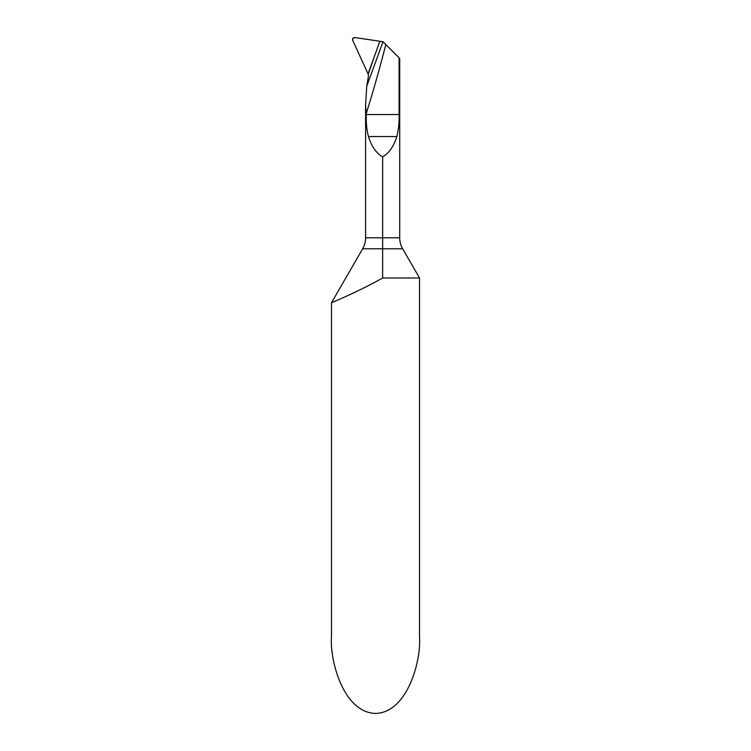 <?xml version="1.0" encoding="UTF-8"?>
<svg xmlns="http://www.w3.org/2000/svg" width="751" height="751" viewBox="0 0 751 751"><rect width="100%" height="100%" fill="white"/><g stroke="black" fill="none" stroke-linecap="round" stroke-linejoin="round"><path stroke-width="1.13" d="M399.71 237.785A22.004 22.004 0 0 0 402.658 248.788L382.653 248.788L382.653 277.983L382.653 248.788L362.649 248.788A22.004 22.004 0 0 0 365.596 237.785L365.596 104.887L366.235 113.579A1323.619 1323.619 0 0 0 385.817 44.525L399.71 58.418L399.71 237.785L382.653 237.785L382.653 156.865C388.924 153.317 393.655 146.539 396.857 136.551L368.45 136.551C371.642 146.539 376.382 153.317 382.653 156.865M379.846 41.267L383.01 41.727L366.741 86.215L368.441 76.377L368.187 74.152L352.707 40.31L352.857 38.385L354.894 37.55L379.846 41.267L368.131 74.02L379.846 41.267M382.653 248.788L382.653 237.785L365.596 237.785M365.596 104.887L366.741 86.215M402.658 248.788L419.518 277.983L419.518 637.214C421.283 659.509 408.075 712.408 375.5 713.45C342.925 712.408 329.717 659.509 331.482 637.214L331.482 302.756L337.359 300.231M362.649 248.788L331.482 302.756C331.125 302.906 359.513 291.135 382.653 277.983L419.518 277.983M399.072 57.789L399.072 114.537C399.279 122.488 398.546 129.82 396.857 136.551M385.817 44.525L383.01 41.727M366.235 113.579L366.235 114.537C366.019 122.488 366.76 129.82 368.45 136.551M349.741 294.683L352.482 293.406M368.187 74.152L375.603 53.124L368.028 73.795L352.707 40.31C352.322 38.545 353.054 37.625 354.894 37.55L379.79 41.258L375.603 53.124L379.79 41.258M399.072 114.537L366.235 114.537"/></g></svg>
